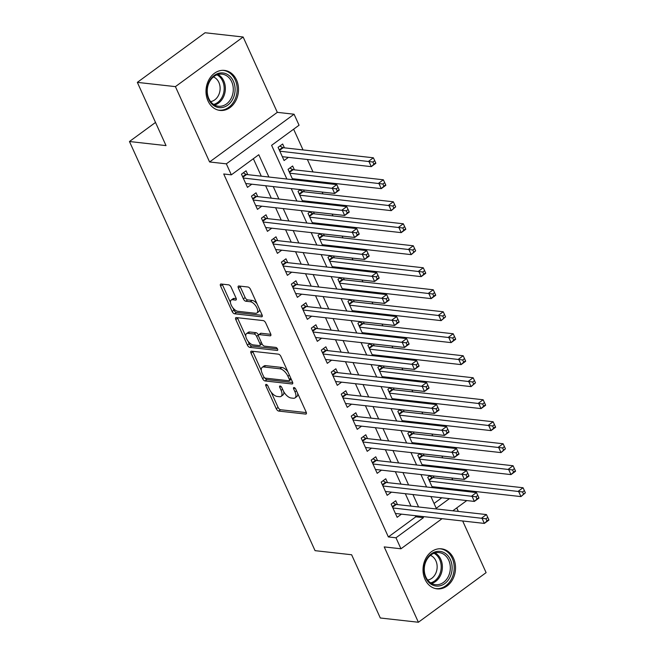<?xml version="1.0" encoding="UTF-8"?>
<svg xmlns="http://www.w3.org/2000/svg" width="655" height="655" viewBox="0 0 655 655"><rect width="100%" height="100%" fill="white"/><g stroke="black" fill="none" stroke-linecap="round" stroke-linejoin="round"><path stroke-width="0.98" d="M266.208 384.411A1.777 0.843 -126.2 0 0 265.848 384.493A1.777 0.843 -126.2 0 0 265.848 385.811L276.254 408.753A2.538 1.212 -126.2 0 0 278.727 411.078L305.648 414.083A2.538 1.212 -126.2 0 0 306.163 413.968A2.538 1.212 -126.2 0 0 306.163 412.093L295.757 389.152A1.777 0.843 -126.2 0 0 294.021 387.523A1.777 0.843 -126.2 0 0 293.661 387.604A1.777 0.843 -126.2 0 0 293.661 388.923L295.004 391.886A8.106 3.873 -126.2 0 1 295.012 397.896A8.106 3.873 -126.2 0 1 293.358 398.265L291.115 398.011A8.106 3.873 -126.2 0 1 283.197 390.568L281.846 387.596A1.777 0.843 -126.2 0 0 280.119 385.967A1.777 0.843 -126.2 0 0 279.75 386.049A1.777 0.843 -126.2 0 0 279.759 387.367L281.101 390.331A8.106 3.873 -126.2 0 1 281.11 396.34A8.106 3.873 -126.2 0 1 279.448 396.709L277.204 396.455A8.106 3.873 -126.2 0 1 269.287 389.013L267.944 386.041A1.777 0.843 -126.2 0 0 266.208 384.411M207.971 100.878A20.141 16.203 96.4 0 0 220.015 110.425A20.141 16.203 96.4 0 0 235.628 101.034A20.141 16.203 96.4 0 0 236.529 79.951A20.141 16.203 96.4 0 0 224.485 70.404A20.141 16.203 96.4 0 0 208.871 79.804A20.141 16.203 96.4 0 0 207.971 100.878M424.997 579.307A20.141 16.203 96.4 0 0 437.032 588.861A20.141 16.203 96.4 0 0 452.646 579.462A20.141 16.203 96.4 0 0 453.555 558.387A20.141 16.203 96.4 0 0 441.511 548.833A20.141 16.203 96.4 0 0 425.897 558.232A20.141 16.203 96.4 0 0 424.997 579.307M231.117 287.185A2.538 1.212 -126.2 0 0 228.644 284.851L221.087 284.008A2.538 1.212 -126.2 0 0 220.571 284.123A2.538 1.212 -126.2 0 0 220.571 286.006L232.132 311.477A2.538 1.212 -126.2 0 0 234.605 313.802L261.517 316.815A2.538 1.212 -126.2 0 0 262.041 316.701A2.538 1.212 -126.2 0 0 262.033 314.826L250.48 289.346A2.538 1.212 -126.2 0 0 248.008 287.021L238.887 285.998A2.538 1.212 -126.2 0 0 238.363 286.112A2.538 1.212 -126.2 0 0 238.371 287.995L243.316 298.893A2.538 1.212 -126.2 0 0 245.789 301.226L250.308 301.726A6.779 3.234 -126.2 0 1 256.31 306.753A6.779 3.234 -126.2 0 1 256.94 312.975A6.779 3.234 -126.2 0 1 255.548 313.278L237.831 311.297A6.779 3.234 -126.2 0 1 231.837 306.27A6.779 3.234 -126.2 0 1 231.207 300.055A6.779 3.234 -126.2 0 1 232.59 299.744L235.546 300.08A2.538 1.212 -126.2 0 0 236.062 299.965A2.538 1.212 -126.2 0 0 236.062 298.082L231.117 287.185M137.337 82.366L205.056 32.75L243.136 37.008L175.417 86.632L137.337 82.366L166.026 145.607L129.461 141.521L315.055 550.658L351.62 554.752L380.301 617.992L418.389 622.25L384.215 546.909L400.966 548.784L395.98 537.788L388.366 536.936L223.723 173.984L231.338 174.844L226.352 163.84L294.07 114.224L299.057 125.22L271.604 145.336L286.89 179.036M175.417 86.632L209.592 161.965L226.352 163.84M251.553 351.162A2.538 1.212 -126.2 0 0 251.029 351.276A2.538 1.212 -126.2 0 0 251.037 353.151L262.589 378.631A2.538 1.212 -126.2 0 0 265.07 380.956L291.983 383.969A2.538 1.212 -126.2 0 0 292.498 383.855A2.538 1.212 -126.2 0 0 292.498 381.971L280.938 356.5A2.538 1.212 -126.2 0 0 278.465 354.167L251.553 351.162M247.361 345.054L235.808 319.575A2.538 1.212 -126.2 0 1 235.8 317.7A2.538 1.212 -126.2 0 1 236.324 317.585L263.236 320.598A2.538 1.212 -126.2 0 1 265.709 322.923L270.654 333.829A2.538 1.212 -126.2 0 1 270.662 335.704A2.538 1.212 -126.2 0 1 270.138 335.819L259.224 334.599A2.538 1.212 -126.2 0 0 258.709 334.713A2.538 1.212 -126.2 0 0 258.709 336.588L261.992 343.818A2.538 1.212 -126.2 0 0 264.464 346.151L275.829 347.42A1.777 0.843 -126.2 0 1 277.401 348.738A1.777 0.843 -126.2 0 1 277.564 350.36A1.777 0.843 -126.2 0 1 277.196 350.441L249.833 347.379A2.538 1.212 -126.2 0 1 247.361 345.054L249.195 343.711L248.065 341.222M418.389 622.25L486.108 572.634L462.684 520.995M284.409 147.842L282.665 143.994L278.088 147.342L284.073 160.541L288.397 157.372M294.39 169.833L292.638 165.985L288.069 169.342L292.76 179.691M304.362 191.833L303.527 189.983M314.343 213.833L313.499 211.974M324.323 235.825L323.48 233.974M334.304 257.824L333.46 255.966M344.276 279.824L343.433 277.966M354.257 301.816L353.413 299.965M364.237 323.816L363.394 321.957M374.21 345.815L373.375 343.957M384.19 367.807L383.347 365.957M394.171 389.807L393.327 387.948M404.143 411.798L403.308 409.948M414.124 433.798L413.28 431.94M424.104 455.798L423.261 453.94M397.479 504.612L395.726 500.764L391.158 504.113L397.143 517.311L401.466 514.142M387.498 482.612L385.754 478.764L381.177 482.121L387.162 495.319L391.493 492.151M377.517 460.621L375.773 456.772L371.197 460.121L377.182 473.319L381.513 470.151M367.545 438.621L365.793 434.773L361.216 438.13L367.209 451.328L371.532 448.151M357.565 416.629L355.821 412.773L351.244 416.13L357.229 429.328L361.552 426.159M347.584 394.629L345.84 390.781L341.263 394.13L347.248 407.328L351.579 404.16M337.603 372.63L335.859 368.781L331.283 372.138L337.276 385.337L341.599 382.16M327.631 350.638L325.879 346.79L321.31 350.138L327.295 363.337L331.618 360.168M317.65 328.638L315.906 324.79L311.33 328.139L317.315 341.337L321.646 338.168M307.67 306.638L305.926 302.79L301.349 306.147L307.334 319.345L311.665 316.177M297.697 284.647L295.945 280.798L291.369 284.147L297.362 297.345L301.685 294.177M287.717 262.647L285.973 258.799L281.396 262.147L287.381 275.346L291.704 272.177M277.736 240.655L275.992 236.799L271.416 240.156L277.401 253.354L281.732 250.185M267.756 218.655L266.012 214.807L261.435 218.156L267.428 231.354L271.751 228.186M257.783 196.656L256.031 192.807L251.463 196.164L257.448 209.363L261.771 206.186M388.366 536.936L415.819 516.82L415.303 515.69M410.963 506.118L405.322 493.698M400.983 484.127L395.35 471.698M391.01 462.127L385.369 449.698M381.03 440.127L375.389 427.707M371.049 418.136L365.416 405.707M361.069 396.136L355.436 383.707M351.096 374.144L345.455 361.716M341.116 352.144L335.483 339.716M331.135 330.145L325.502 317.724M321.163 308.153L315.522 295.724M311.182 286.153L305.541 273.724M301.202 264.153L295.569 251.733M291.221 242.162L285.588 229.733M281.249 220.162L275.608 207.733M271.268 198.17L265.635 185.742M261.288 176.17L253.362 158.698M247.803 174.664L246.059 170.808L241.482 174.165L247.467 187.363L251.798 184.194M452.703 479.878L451.868 478.019M447.521 468.448L447.07 467.449M442.731 457.878L441.888 456.027M437.548 446.456L437.09 445.449M432.75 435.886L431.907 434.028M427.568 424.456L427.109 423.458M422.77 413.886L421.926 412.028M417.587 402.457L417.137 401.458M412.797 391.886L411.954 390.036M407.615 380.465L407.156 379.466M402.817 369.895L401.973 368.036M397.634 358.465L397.176 357.466M392.836 347.895L391.993 346.036M387.654 336.474L387.203 335.466M382.856 325.895L382.021 324.045M377.673 314.474L377.223 313.475M372.883 303.904L372.04 302.045M367.701 292.474L367.242 291.475M362.903 281.904L362.059 280.053M357.72 270.482L357.27 269.475M352.922 259.904L352.087 258.054M347.74 248.482L347.289 247.484M342.95 237.912L342.106 236.054M337.767 226.483L337.309 225.484M332.969 215.913L332.126 214.062M327.787 204.491L327.328 203.484M322.989 193.921L322.145 192.062M317.806 182.491L317.356 181.492M313.008 171.921L307.375 159.493M303.036 149.921L293.628 129.199M434.052 503.458L441.806 497.775M452.564 489.891L453.686 489.072M434.085 477.79L433.242 475.939M438.072 487.32L436.95 488.147M430.098 475.587L427.756 477.298L432.456 487.647M428.092 465.328L426.97 466.147M420.117 453.587L417.784 455.299L422.475 465.648M418.119 443.329L416.989 444.156M410.136 431.588L407.803 433.299L412.494 443.648M408.139 421.337L407.017 422.156M400.156 409.596L397.822 411.307L402.522 421.656M398.158 399.337L397.036 400.164M390.183 387.596L387.85 389.307L392.541 399.656M388.186 377.337L387.056 378.164M380.203 365.605L377.869 367.308L382.561 377.665M378.205 355.346L377.075 356.164M370.222 343.605L367.889 345.316L372.589 355.665M368.225 333.346L367.103 334.173M360.25 321.605L357.908 323.316L362.608 333.665M358.244 311.346L357.122 312.173M350.269 299.613L347.936 301.325L352.627 311.674M348.272 289.354L347.142 290.173M340.289 277.614L337.955 279.325L342.647 289.674M338.291 267.355L337.169 268.182M330.308 255.614L327.975 257.325L332.674 267.674M328.311 245.355L327.189 246.182M320.336 233.622L318.002 235.333L322.694 245.682M318.338 223.363L317.208 224.19M310.355 211.622L308.022 213.333L312.713 223.682M308.358 201.363L307.228 202.19M300.375 189.631L298.041 191.334L302.741 201.691M298.377 179.372L297.255 180.191M155.513 122.436L129.461 141.521M209.592 161.965L277.311 112.349L243.136 37.008M277.311 112.349L294.07 114.224M464.665 490.3L465.115 491.299M458.336 511.424L456.748 507.912M268.91 177.022L258.79 154.727L231.338 174.844M395.98 537.788L423.433 517.671L422.917 516.541M418.578 506.97L412.945 494.55M408.605 484.978L402.964 472.55M398.625 462.979L392.984 450.55M388.644 440.987L383.011 428.558M378.664 418.987L373.031 406.558M368.691 396.987L363.05 384.567M358.711 374.996L353.07 362.567M348.73 352.996L343.097 340.567M338.758 330.996L333.117 318.576M328.777 309.004L323.136 296.576M318.797 287.005L313.164 274.576M308.816 265.013L303.183 252.584M298.844 243.013L293.203 230.585M288.863 221.013L283.23 208.593M278.883 199.022L273.25 186.593M466.778 500.567L452.81 510.802M442.051 518.686L400.966 548.784M430.925 496.555L436.246 508.288L449.42 498.627M460.178 490.751L461.308 489.924M291.229 188.607L296.871 201.028M301.21 210.599L306.843 223.027M311.19 232.599L316.823 245.027M321.163 254.59L326.804 267.019M331.143 276.59L336.776 289.019M341.124 298.59L346.757 311.01M351.096 320.582L356.738 333.01M361.077 342.581L366.718 355.01M371.058 364.581L376.69 377.002M381.038 386.573L386.671 399.001M391.01 408.573L396.652 421.001M400.991 430.564L406.624 442.993M410.972 452.564L416.605 464.993M420.944 474.564L426.585 486.992M415.819 516.82L423.433 517.671M281.11 396.34L282.944 394.998A8.106 3.873 -126.2 0 0 283.787 391.739M295.012 397.896L296.846 396.553A8.106 3.873 -126.2 0 0 297.722 393.499M271.129 392.067L278.088 407.41A2.538 1.212 -126.2 0 0 280.561 409.735L306.352 412.617M264.735 377.861A2.538 1.212 -126.2 0 0 266.896 379.613L292.695 382.504M252.674 351.285A2.538 1.212 -126.2 0 0 252.863 351.809L261.304 370.411M263.605 376.486A1.777 0.843 -126.2 0 0 265.34 378.115L288.961 380.76A1.777 0.843 -126.2 0 0 289.33 380.678A1.777 0.843 -126.2 0 0 289.33 379.368L287.905 376.232A8.106 3.873 -126.2 0 0 279.988 368.79L263.842 366.98A8.106 3.873 -126.2 0 0 262.18 367.349A8.106 3.873 -126.2 0 0 262.188 373.358L263.605 376.486M289.33 380.678L291.156 379.335A1.777 0.843 -126.2 0 0 291.254 379.237M287.897 371.835A8.106 3.873 -126.2 0 0 281.814 367.447L279.988 368.79M262.18 367.349L264.014 366.006A8.106 3.873 -126.2 0 1 265.668 365.646L281.814 367.447M245.772 336.179L237.634 318.232L235.808 319.575M237.438 317.708A2.538 1.212 -126.2 0 0 237.634 318.232M270.851 334.353L261.058 333.256A2.538 1.212 -126.2 0 0 260.534 333.37L258.709 334.713M277.507 348.927L251.667 346.036L249.833 347.379M247.901 333.329A6.779 3.234 -126.2 0 0 246.509 333.641A6.779 3.234 -126.2 0 0 247.14 339.855A6.779 3.234 -126.2 0 0 253.141 344.882L259.38 345.578A2.538 1.212 -126.2 0 0 259.896 345.463A2.538 1.212 -126.2 0 0 259.896 343.588L256.613 336.351A2.538 1.212 -126.2 0 0 254.14 334.025L247.901 333.329L249.727 331.987A6.779 3.234 -126.2 0 0 248.343 332.298L246.509 333.641M259.896 345.463L261.73 344.121A2.538 1.212 -126.2 0 0 261.967 343.769M249.727 331.987L255.974 332.683A2.538 1.212 -126.2 0 1 258.447 335.016L258.471 335.065M249.195 343.711A2.538 1.212 -126.2 0 0 251.667 346.036M231.207 300.055L233.041 298.713A6.779 3.234 -126.2 0 1 234.424 298.402L236.258 298.615M256.94 312.975L258.766 311.633A6.779 3.234 -126.2 0 0 259.527 309.291M257.047 303.822A6.779 3.234 -126.2 0 0 252.142 300.391L250.308 301.726M240 286.129A2.538 1.212 -126.2 0 0 240.197 286.653L245.142 297.558A2.538 1.212 -126.2 0 0 247.623 299.884L252.142 300.391M232.926 307.858L233.966 310.142A2.538 1.212 -126.2 0 0 236.439 312.468L262.229 315.35M222.209 284.139A2.538 1.212 -126.2 0 0 222.405 284.663L230.454 302.397M431.997 486.64L520.962 496.596L518.465 491.094L523.042 487.746L432.865 477.659A2.579 1.228 53.8 0 1 432.218 477.43L429.565 475.972M522.567 491.962L523.566 494.165L525.4 492.822L524.401 490.62L522.567 491.962L429.508 481.147M525.4 492.822L520.962 496.596L523.566 494.165M523.042 487.746L524.401 490.62M488.794 519.644L487.795 517.442L485.961 518.785L486.96 520.979L488.794 519.644L488.933 520.062L484.356 523.419L395.399 513.463M486.96 520.979L484.356 523.419L481.859 517.917L486.436 514.568L396.259 504.473A2.579 1.228 -126.2 0 1 395.62 504.252L392.959 502.794M392.902 507.969L485.961 518.785M487.795 517.442L486.436 514.568M450.411 559.657A17.431 14.025 -83.6 0 1 444.794 583.556A17.431 14.025 -83.6 0 1 425.701 577.759A17.431 14.025 -83.6 0 1 431.317 553.86A17.431 14.025 -83.6 0 1 450.411 559.657M425.856 577.006A16.138 12.985 96.4 0 0 435.501 584.661A16.138 12.985 96.4 0 0 448.012 577.129A16.138 12.985 96.4 0 0 448.732 560.246A16.138 12.985 96.4 0 0 439.087 552.591A16.138 12.985 96.4 0 0 426.577 560.115A16.138 12.985 96.4 0 0 425.856 577.006M430.433 555.366A12.707 10.226 -83.6 0 1 435.902 560.86A12.707 10.226 -83.6 0 1 427.674 580.043M435.084 588.485A20.01 16.105 96.4 0 0 435.829 588.591A20.01 16.105 96.4 0 0 451.344 579.257A20.01 16.105 96.4 0 0 452.245 558.314A20.01 16.105 96.4 0 0 440.283 548.825A20.01 16.105 96.4 0 0 439.53 548.759M233.041 98.61A17.431 14.025 -83.6 0 1 213.702 105.545A17.431 14.025 -83.6 0 1 209.019 81.949A17.431 14.025 -83.6 0 1 228.366 75.014A17.431 14.025 -83.6 0 1 233.041 98.61M209.15 82.481A16.138 12.985 96.4 0 0 218.475 106.233A16.138 12.985 96.4 0 0 231.387 97.906A16.138 12.985 96.4 0 0 222.061 74.154A16.138 12.985 96.4 0 0 209.15 82.481M213.407 76.93A12.707 10.226 -83.6 0 1 218.623 95.106A12.707 10.226 -83.6 0 1 210.648 101.607M218.058 110.056A20.01 16.105 96.4 0 0 218.803 110.163A20.01 16.105 96.4 0 0 234.817 99.847A20.01 16.105 96.4 0 0 223.257 70.396A20.01 16.105 96.4 0 0 222.503 70.331M422.025 464.649L510.982 474.597L508.485 469.103L513.062 465.746L422.884 455.659A2.579 1.228 53.8 0 1 422.246 455.438L419.585 453.981M512.587 469.962L513.585 472.165L515.419 470.822L514.421 468.628L512.587 469.962L419.527 459.147M515.419 470.822L515.559 471.248L510.982 474.597L513.585 472.165M513.062 465.746L514.421 468.628M412.044 442.649L501.001 452.605L498.512 447.103L503.089 443.754L412.904 433.659A2.579 1.228 53.8 0 1 412.265 433.438L409.604 431.981M502.614 447.971L503.613 450.165L505.439 448.831L504.44 446.628L502.614 447.971L409.547 437.155M505.439 448.831L501.001 452.605L503.613 450.165M503.089 443.754L504.44 446.628M402.064 420.657L491.029 430.605L488.532 425.103L493.109 421.755L402.931 411.668A2.579 1.228 53.8 0 1 402.285 411.446L399.624 409.981M492.634 425.971L493.633 428.173L495.458 426.831L494.468 424.628L492.634 425.971L399.575 415.155M495.458 426.831L495.606 427.257L491.029 430.605L493.633 428.173M493.109 421.755L494.468 424.628M392.091 398.658L481.048 408.605L478.551 403.112L483.128 399.755L392.951 389.668A2.579 1.228 53.8 0 1 392.312 389.447L389.651 387.989M482.653 403.971L483.652 406.174L485.486 404.831L484.487 402.637L482.653 403.971L389.594 393.156M485.486 404.831L485.625 405.257L481.048 408.605L483.652 406.174M483.128 399.755L484.487 402.637M478.813 497.644L477.814 495.442L475.98 496.785L476.979 498.987L478.813 497.644L478.952 498.07L474.376 501.419L385.418 491.471M476.979 498.987L474.376 501.419L471.887 495.917L476.455 492.568L386.278 482.481A2.579 1.228 -126.2 0 1 385.639 482.26L382.978 480.795M382.921 485.969L475.98 496.785M477.814 495.442L476.455 492.568M468.833 475.645L467.834 473.45L466.008 474.793L467.007 476.987L468.833 475.645L468.972 476.07L464.403 479.419L375.438 469.471M467.007 476.987L464.403 479.419L461.906 473.925L466.483 470.568L376.298 460.481A2.579 1.228 -126.2 0 1 375.659 460.26L372.998 458.803M372.941 463.969L466.008 474.793M467.834 473.45L466.483 470.568M458.852 453.653L457.861 451.451L456.027 452.793L457.026 454.996L458.852 453.653L458.999 454.071L454.423 457.427L365.457 447.471M457.026 454.996L454.423 457.427L451.925 451.925L456.502 448.577L366.325 438.49A2.579 1.228 -126.2 0 1 365.678 438.26L363.026 436.803M362.968 441.978L456.027 452.793M457.861 451.451L456.502 448.577M448.88 431.653L447.881 429.451L446.047 430.793L447.046 432.996L448.88 431.653L449.019 432.079L444.442 435.428L355.485 425.48M447.046 432.996L444.442 435.428L441.945 429.934L446.522 426.577L356.345 416.49A2.579 1.228 -126.2 0 1 355.706 416.269L353.045 414.811M352.988 419.978L446.047 430.793M447.881 429.451L446.522 426.577M382.111 376.658L471.068 386.614L468.579 381.112L473.147 377.763L382.97 367.668A2.579 1.228 53.8 0 1 382.332 367.447L379.671 365.989M472.681 381.98L473.671 384.174L475.505 382.839L474.507 380.637L472.681 381.98L379.613 371.164M475.505 382.839L471.068 386.614L473.671 384.174M473.147 377.763L474.507 380.637M438.899 409.653L437.9 407.459L436.074 408.802L437.073 410.996L438.899 409.653L439.038 410.079L434.462 413.436L345.504 403.48M437.073 410.996L434.462 413.436L431.973 407.934L436.549 404.577L346.364 394.49A2.579 1.228 -126.2 0 1 345.725 394.269L343.064 392.812M343.007 397.978L436.074 408.802M437.9 407.459L436.549 404.577M372.13 354.666L461.095 364.614L458.598 359.112L463.175 355.763L372.99 345.676A2.579 1.228 53.8 0 1 372.351 345.455L369.69 343.998M462.7 359.98L463.699 362.182L465.525 360.839L464.526 358.637L462.7 359.98L369.633 349.164M465.525 360.839L465.664 361.265L461.095 364.614L463.699 362.182M463.175 355.763L464.526 358.637M428.919 387.662L427.92 385.459L426.094 386.802L427.093 389.005L428.919 387.662L429.066 388.079L424.489 391.436L335.524 381.48M427.093 389.005L424.489 391.436L421.992 385.934L426.569 382.585L336.392 372.498A2.579 1.228 -126.2 0 1 335.745 372.269L333.084 370.812M333.035 375.986L426.094 386.802M427.92 385.459L426.569 382.585M362.149 332.666L451.115 342.614L448.618 337.12L453.194 333.763L363.017 323.676A2.579 1.228 53.8 0 1 362.379 323.455L359.718 321.998M452.72 337.988L453.718 340.182L455.552 338.84L454.554 336.645L452.72 337.988L359.66 327.164M455.552 338.84L455.692 339.265L451.115 342.614L453.718 340.182M453.194 333.763L454.554 336.645M418.946 365.662L417.947 363.468L416.113 364.802L417.112 367.005L418.946 365.662L419.085 366.088L414.509 369.436L325.551 359.489M417.112 367.005L414.509 369.436L412.011 363.943L416.588 360.586L326.411 350.499A2.579 1.228 -126.2 0 1 325.772 350.278L323.111 348.82M323.054 353.987L416.113 364.802M417.947 363.468L416.588 360.586M352.177 310.666L441.134 320.623L438.637 315.12L443.214 311.772L353.037 301.685A2.579 1.228 53.8 0 1 352.398 301.456L349.737 299.998M442.739 315.988L443.738 318.191L445.572 316.848L444.573 314.646L442.739 315.988L349.68 305.173M445.572 316.848L441.134 320.623L443.738 318.191M443.214 311.772L444.573 314.646M408.966 343.67L407.967 341.468L406.141 342.811L407.132 345.005L408.966 343.67L409.105 344.088L404.528 347.445L315.571 337.489M407.132 345.005L404.528 347.445L402.039 341.943L406.608 338.594L316.43 328.499A2.579 1.228 -126.2 0 1 315.792 328.278L313.131 326.82M313.074 331.995L406.141 342.811M407.967 341.468L406.608 338.594M342.197 288.675L431.154 298.623L428.665 293.129L433.242 289.772L343.056 279.685A2.579 1.228 53.8 0 1 342.418 279.464L339.757 278.007M432.767 293.989L433.766 296.191L435.591 294.848L434.592 292.646L432.767 293.989L339.699 283.173M435.591 294.848L435.731 295.274L431.154 298.623L433.766 296.191M433.242 289.772L434.592 292.646M332.216 266.675L421.181 276.631L418.684 271.129L423.261 267.772L333.084 257.685A2.579 1.228 53.8 0 1 332.437 257.464L329.784 256.007M422.786 271.997L423.785 274.191L425.611 272.857L424.62 270.654L422.786 271.997L329.727 261.173M425.611 272.857L425.758 273.274L421.181 276.631L423.785 274.191M423.261 267.772L424.62 270.654M322.244 244.675L411.201 254.631L408.704 249.129L413.28 245.781L323.103 235.694A2.579 1.228 53.8 0 1 322.465 235.473L319.804 234.007M412.806 249.997L413.804 252.2L415.638 250.857L414.64 248.654L412.806 249.997L319.746 239.181M415.638 250.857L411.201 254.631L413.804 252.2M413.28 245.781L414.64 248.654M312.263 222.684L401.22 232.631L398.731 227.138L403.308 223.781L313.123 213.694A2.579 1.228 53.8 0 1 312.484 213.473L309.823 212.015M402.833 227.997L403.824 230.2L405.658 228.857L404.659 226.663L402.833 227.997L309.766 217.182M405.658 228.857L405.797 229.283L401.22 232.631L403.824 230.2M403.308 223.781L404.659 226.663M302.282 200.684L391.248 210.64L388.751 205.138L393.327 201.789L303.15 191.694A2.579 1.228 53.8 0 1 302.504 191.473L299.843 190.016M392.853 206.006L393.851 208.2L395.677 206.865L394.678 204.663L392.853 206.006L299.793 195.19M395.677 206.865L391.248 210.64L393.851 208.2M393.327 201.789L394.678 204.663M292.302 178.692L381.267 188.64L378.77 183.138L383.347 179.789L293.17 169.702A2.579 1.228 53.8 0 1 292.531 169.481L289.87 168.016M382.872 184.006L383.871 186.208L385.705 184.866L384.706 182.663L382.872 184.006L289.813 173.19M385.705 184.866L385.844 185.291L381.267 188.64L383.871 186.208M383.347 179.789L384.706 182.663M282.33 156.692L371.287 166.64L368.798 161.146L373.366 157.79L283.189 147.703A2.579 1.228 53.8 0 1 282.551 147.481L279.89 146.024M372.892 162.014L373.89 164.208L375.724 162.866L374.726 160.672L372.892 162.014L279.832 151.19M375.724 162.866L375.864 163.291L371.287 166.64L373.89 164.208M373.366 157.79L374.726 160.672M398.985 321.671L397.986 319.468L396.16 320.811L397.159 323.013L398.985 321.671L399.124 322.096L394.556 325.445L305.59 315.497M397.159 323.013L394.556 325.445L392.058 319.943L396.635 316.594L306.45 306.507A2.579 1.228 -126.2 0 1 305.811 306.286L303.15 304.821M303.093 309.995L396.16 320.811M397.986 319.468L396.635 316.594M389.013 299.671L388.014 297.476L386.18 298.811L387.179 301.013L389.013 299.671L389.152 300.096L384.575 303.445L295.61 293.497M387.179 301.013L384.575 303.445L382.078 297.951L386.655 294.594L296.478 284.507A2.579 1.228 -126.2 0 1 295.831 284.286L293.178 282.829M293.121 287.995L386.18 298.811M388.014 297.476L386.655 294.594M379.032 277.679L378.033 275.477L376.199 276.819L377.198 279.014L379.032 277.679L379.171 278.097L374.594 281.453L285.637 271.498M377.198 279.014L374.594 281.453L372.097 275.952L376.674 272.603L286.497 262.516A2.579 1.228 -126.2 0 1 285.858 262.287L283.197 260.829M283.14 266.004L376.199 276.819M378.033 275.477L376.674 272.603M369.052 255.679L368.053 253.477L366.227 254.82L367.226 257.022L369.052 255.679L369.191 256.105L364.614 259.454L275.657 249.506M367.226 257.022L364.614 259.454L362.125 253.952L366.702 250.603L276.516 240.516A2.579 1.228 -126.2 0 1 275.878 240.295L273.217 238.838M273.16 244.004L366.227 254.82M368.053 253.477L366.702 250.603M359.071 233.679L358.08 231.485L356.246 232.828L357.245 235.022L359.071 233.679L359.218 234.105L354.642 237.462L265.676 227.506M357.245 235.022L354.642 237.462L352.144 231.96L356.721 228.603L266.544 218.516A2.579 1.228 -126.2 0 1 265.897 218.295L263.236 216.838M263.187 222.004L356.246 232.828M358.08 231.485L356.721 228.603M349.099 211.688L348.1 209.485L346.266 210.828L347.265 213.031L349.099 211.688L349.238 212.105L344.661 215.462L255.704 205.506M347.265 213.031L344.661 215.462L342.164 209.96L346.741 206.612L256.563 196.525A2.579 1.228 -126.2 0 1 255.925 196.295L253.264 194.838M253.207 200.012L346.266 210.828M348.1 209.485L346.741 206.612M339.118 189.688L338.119 187.494L336.293 188.828L337.284 191.031L339.118 189.688L339.257 190.114L334.68 193.462L245.723 183.515M337.284 191.031L334.68 193.462L332.191 187.969L336.76 184.612L246.583 174.525A2.579 1.228 -126.2 0 1 245.944 174.304L243.283 172.846M243.226 178.013L336.293 188.828M338.119 187.494L336.76 184.612M267.101 384.894L265.848 385.811M294.914 388.006L293.661 388.923M281.003 386.45L279.759 387.367M282.592 389.242L281.101 390.331M296.502 390.798L295.004 391.886M306.425 413.51L305.648 414.083M280.561 409.735L278.727 411.078M278.088 407.41L276.254 408.753M292.769 383.388L291.983 383.969M266.896 379.613L265.07 380.956M264.235 377.427L262.589 378.631M252.863 351.809L251.037 353.151M290.82 378.271L289.33 379.368M289.395 375.143L287.905 376.232M265.668 365.646L263.842 366.98M270.924 335.245L270.138 335.819M261.058 333.256L259.224 334.599M277.745 350.04L277.196 350.441M261.386 342.491L259.896 343.588M258.447 335.016L256.613 336.351M255.974 332.683L254.14 334.025M236.332 299.499L235.546 300.08M234.424 298.402L232.59 299.744M247.623 299.884L245.789 301.226M245.142 297.558L243.316 298.893M240.197 286.653L238.371 287.995M262.303 316.242L261.517 316.815M236.439 312.468L234.605 313.802M233.966 310.142L232.132 311.477M222.405 284.663L220.571 286.006M432.865 477.659L429.156 480.369M432.218 477.43L428.919 479.853M392.312 506.675L395.62 504.252M392.55 507.191L396.259 504.473M435.035 552.918A16.138 12.985 -83.6 0 1 440.799 559.354A16.138 12.985 -83.6 0 1 431.62 583.441M430.679 582.868A15.605 12.56 96.4 0 0 439.669 559.542A15.605 12.56 96.4 0 0 433.987 553.262M218.009 74.49A16.138 12.985 -83.6 0 1 223.453 97.022A16.138 12.985 -83.6 0 1 214.594 105.013M213.653 104.44A15.605 12.56 96.4 0 0 222.332 96.686A15.605 12.56 96.4 0 0 216.961 74.834M422.884 455.659L419.175 458.377M422.246 455.438L418.938 457.853M412.904 433.659L409.203 436.377M412.265 433.438L408.966 435.862M402.931 411.668L399.223 414.386M402.285 411.446L398.985 413.862M392.951 389.668L389.242 392.386M392.312 389.447L389.005 391.862M382.34 484.675L385.639 482.26M382.569 485.199L386.278 482.481M372.359 462.684L375.659 460.26M372.597 463.2L376.298 460.481M362.379 440.684L365.678 438.26M362.616 441.2L366.325 438.49M352.398 418.684L355.706 416.269M352.636 419.208L356.345 416.49M382.97 367.668L379.261 370.386M382.332 367.447L379.032 369.87M342.426 396.693L345.725 394.269M342.655 397.208L346.364 394.49M372.99 345.676L369.289 348.394M372.351 345.455L369.052 347.87M332.445 374.693L335.745 372.269M332.683 375.209L336.392 372.498M363.017 323.676L359.308 326.395M362.379 323.455L359.071 325.879M322.465 352.693L325.772 350.278M322.702 353.217L326.411 350.499M353.037 301.685L349.328 304.395M352.398 301.456L349.09 303.879M312.492 330.701L315.792 328.278M312.722 331.217L316.43 328.499M343.056 279.685L339.356 282.403M342.418 279.464L339.118 281.879M333.084 257.685L329.375 260.403M332.437 257.464L329.137 259.888M323.103 235.694L319.394 238.404M322.465 235.473L319.157 237.888M313.123 213.694L309.414 216.412M312.484 213.473L309.185 215.888M303.15 191.694L299.441 194.412M302.504 191.473L299.204 193.896M293.17 169.702L289.461 172.421M292.531 169.481L289.223 171.897M283.189 147.703L279.48 150.421M282.551 147.481L279.251 149.905M302.512 308.702L305.811 306.286M302.749 309.226L306.45 306.507M292.531 286.702L295.831 284.286M292.769 287.226L296.478 284.507M282.551 264.71L285.858 262.287M282.788 265.226L286.497 262.516M272.578 242.71L275.878 240.295M272.816 243.234L276.516 240.516M262.598 220.719L265.897 218.295M262.835 221.234L266.544 218.516M252.617 198.719L255.925 196.295M252.855 199.235L256.563 196.525M242.645 176.719L245.944 174.304M242.874 177.243L246.583 174.525M440.283 548.825L439.677 548.759M435.829 588.591L435.231 588.526M223.257 70.396L222.651 70.322M218.803 110.163L218.205 110.097"/></g></svg>
